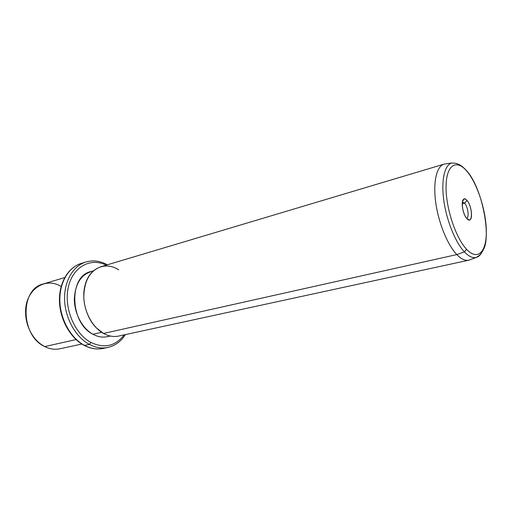 <?xml version="1.0" encoding="UTF-8"?>
<svg xmlns="http://www.w3.org/2000/svg" width="512" height="512" viewBox="0 0 512 512"><rect width="100%" height="100%" fill="white"/><g stroke="black" fill="none" stroke-linecap="round" stroke-linejoin="round"><path stroke-width="0.77" d="M61.126 286.534C45.126 276.288 24.877 289.939 25.6 312.659C25.715 319.565 27.392 326.067 30.624 332.166C34.253 338.752 38.957 343.558 44.742 346.573C20.48 335.846 19.789 289.011 43.174 283.994L64.71 277.555M76.064 339.578L44.742 346.573L76.064 339.578M81.818 344.032L59.846 348.787C54.861 349.837 49.824 349.101 44.742 346.573M83.962 345.28L84.55 345.414C90.79 348.659 96.941 349.677 102.982 348.461C96.941 349.677 90.79 348.659 84.55 345.414L83.962 345.28C70.368 338.016 60.064 319.718 59.469 301.485C58.854 283.29 67.859 267.565 81.107 263.456C68.346 267.322 59.2 282.918 59.866 301.357C60.486 319.776 71.008 338.278 84.55 345.414L89.338 344.384C95.584 347.654 101.728 348.685 107.763 347.469C101.728 348.685 95.584 347.654 89.338 344.384L84.55 345.414C71.008 338.278 60.486 319.776 59.866 301.357C59.2 282.918 68.346 267.322 81.107 263.456L85.773 262.016C73.024 265.875 63.904 281.53 64.595 300.064C65.248 318.579 75.795 337.203 89.338 344.384L90.95 342.477C104.422 348.73 115.482 346.189 124.141 334.861C115.482 346.189 104.422 348.73 90.95 342.477L89.338 344.384C75.795 337.203 65.248 318.579 64.595 300.064C63.904 281.53 73.024 265.875 85.773 262.016C93.075 259.942 100.275 260.87 107.379 264.8M106.202 265.152C90.56 257.286 72.71 266.758 68.288 287.334C63.654 307.802 74.515 333.882 90.95 342.477C74.515 333.882 63.654 307.802 68.288 287.334C72.71 266.758 90.56 257.286 106.202 265.152M93.19 271.091C81.709 273.715 75.424 282.893 74.336 298.63C74.157 313.178 82.214 328.422 92.96 334.259C98.803 337.357 104.448 337.914 109.882 335.936M110.317 336.038L107.366 336.678C102.637 337.683 97.837 336.877 92.96 334.259L101.658 332.301L92.96 334.259C69.805 323.168 68.512 276.237 90.63 271.654L93.53 270.797M118.688 269.875C105.779 261.184 89.651 267.61 85.197 284.774C81.158 298.688 86.022 317.581 96.275 327.814L103.533 333.446C92.704 327.475 84.326 312.326 83.808 297.37C84.07 281.184 89.722 270.989 100.774 266.771L444.013 164.16C436.608 166.259 432.902 181.978 435.725 202.464C438.515 222.925 447.533 244.96 456.819 254.579L103.533 333.446L456.819 254.579C461.19 259.072 465.165 260.947 468.736 260.211L470.419 259.616M466.099 170.342L467.302 171.731C456.896 158.797 446.579 164.224 446.08 185.542C445.421 206.682 455.443 237.638 466.547 249.261L464.429 251.91C468.774 256.448 472.698 258.298 476.192 257.459L468.973 260.154C465.35 261.03 461.299 259.174 456.819 254.579L464.429 251.91C455.373 242.355 446.534 220.499 443.789 200.314C441.011 180.109 444.634 164.762 451.872 162.963C444.634 164.762 441.011 180.109 443.789 200.314C446.534 220.499 455.373 242.355 464.429 251.91L456.819 254.579C447.482 244.909 438.426 222.688 435.68 202.144C432.902 181.568 436.742 165.939 444.25 164.096L444.013 164.16M468.736 260.211L118.611 336.058C113.67 337.094 108.64 336.224 103.533 333.446M467.283 171.494C482.426 188.89 490.867 235.386 483.75 248.979C480.544 255.053 479.994 254.445 479.091 255.59L476.192 257.459C478.349 256.896 480.16 255.341 481.619 252.787C480.16 255.341 478.349 256.896 476.192 257.459C472.698 258.298 468.774 256.448 464.429 251.91L466.547 249.261C477.651 261.203 486.522 252.006 486.33 231.712C486.285 211.565 477.722 184.384 467.302 171.731L467.283 171.494C464.019 167.757 461.082 165.344 458.47 164.25L455.898 163.36L451.872 162.963L444.25 164.096M467.302 171.731C477.722 184.384 486.285 211.565 486.33 231.712C486.522 252.006 477.651 261.203 466.547 249.261C455.443 237.638 445.421 206.682 446.08 185.542C446.579 164.224 456.896 158.797 467.302 171.731M466.848 218.541C472.858 225.69 472.947 206.925 467.021 200.506C461.024 192.992 460.742 212.045 466.848 218.541C462.656 214.202 460.57 200.326 463.891 199.149C464.806 198.714 465.85 199.168 467.021 200.506C471.539 205.338 473.286 220.314 469.254 219.974L466.848 218.541M464.64 203.187L467.021 200.506L464.64 203.187L462.374 202.099L464.64 203.187C467.981 206.733 469.44 217.741 466.598 218.099L466.496 218.125C469.453 218.01 468.045 206.797 464.64 203.187L462.221 203.821L464.64 203.187M84.205 345.414C90.477 348.672 96.736 349.69 102.982 348.461L107.763 347.469C115.162 345.76 121.024 341.472 125.35 334.598M469.254 219.974L466.682 218.349M463.891 199.149L462.426 201.805"/></g></svg>
